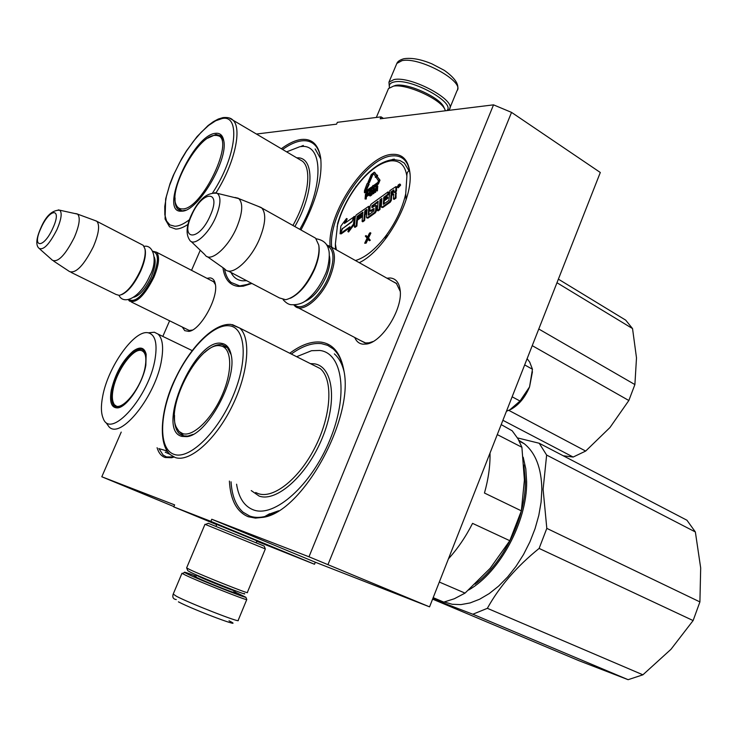 <?xml version="1.0" encoding="UTF-8"?>
<svg xmlns="http://www.w3.org/2000/svg" width="738" height="738" viewBox="0 0 738 738"><rect width="100%" height="100%" fill="white"/><g stroke="black" fill="none" stroke-linecap="round" stroke-linejoin="round"><path stroke-width="1.11" d="M207.009 278.337L209.961 277.894C212.775 278.125 214.555 280.126 215.302 283.918C218.697 297.608 200.266 330.55 188.79 331.39L184.74 330.652L182.277 327.017M192.36 330.07L189.214 330.449L186.557 329.13M386.952 278.208L390.042 277.977C395.633 278.411 398.972 282.285 400.07 289.6C403.326 308.235 382.238 342.312 366.509 344.037L362.764 344.176C359.046 343.64 356.38 341.426 354.766 337.515M373.05 341.528L369.037 342.81L365.541 342.939L360.495 340.522M383.446 118.403L381.029 116.862L380.218 118.8L493.528 104.851L308.982 556.793L211.769 519.238L210.874 521.36L173.771 506.905L174.629 504.893L101.807 476.766L121.226 432.09M381.029 116.862L337.358 122.333L336.574 124.168L256.538 134.021M200.266 250.247L191.539 270.329M169.602 320.79L162.821 336.399M330.08 246.123C327.174 213.227 366.02 155.201 392.265 154.353C402.136 153.772 407.966 159.574 409.774 171.76C414.175 198.476 385.162 250.56 359.258 262.682M173.983 457.071L171.557 457.735L165.192 457.514C161.327 456.195 158.633 452.929 157.093 447.717M289.748 353.234C301.086 344.803 311.51 341.094 321.021 342.118C333.308 343.917 340.984 353.64 344.028 371.279C353.816 419.138 302.525 511.702 263.457 517.292L255.431 518.104L248.245 516.729C236.723 511.895 230.431 500.013 229.398 481.084M281.344 148.716C288.687 143.283 295.412 140.192 301.528 139.454C311.999 138.486 318.373 144.537 320.643 157.618C322.783 177.231 316.224 201.354 300.956 229.979M251.852 283.429L243.263 286.187L238.531 286.418C229.776 285.486 224.564 279.232 222.922 267.673M308.982 556.793L429.562 606.857L315.32 562.227L211.769 519.238M327.986 564.561L511.545 112.388L493.528 104.851M429.562 606.857L600.308 172.489L511.545 112.388M173.9 506.591L101.807 476.766M210.874 521.36L314.499 564.256L256.75 541.222M216.695 524.653L173.771 506.905M216.778 524.45L256.907 540.853M314.499 564.256L315.32 562.227M392.681 281.427L396.352 283.318L400.236 291.399M211.271 280.541L213.55 281.593L215.422 284.637M282.636 149.473C289.647 144.399 296.076 141.521 301.934 140.829C306.805 140.303 310.882 141.475 314.148 144.325C317.488 147.305 319.683 151.936 320.726 158.227M251.344 283.66L239.758 285.929L231.188 282.497C227.784 279.499 225.56 274.933 224.5 268.789M173.67 456.923L166.474 456.933L163.116 455.069L158.873 448.492M331.722 247.23C327.81 215.284 366.509 156.659 392.699 155.884C397.136 155.534 400.835 156.668 403.815 159.288C407.182 162.342 409.221 167.083 409.941 173.504M291.326 354.028C302.266 346.094 312.312 342.626 321.482 343.64L327.69 345.375L333.124 348.853C338.677 353.696 342.34 361.316 344.092 371.721M278.623 510.761C267.497 517.181 257.848 518.943 249.656 516.028L243.106 512.237C235.948 505.954 231.926 495.807 231.04 481.794M389.461 87.545C388.732 84.519 390.457 82.628 394.627 81.881C411.398 78.163 455.992 102.877 446.896 110.589M389.387 87.601L388.954 82.149L393.991 79.566C411.214 75.673 457.375 100.811 449.294 109.418L448.363 110.405M234.952 591.959L245.874 597.263C246.132 598.417 199.85 579.994 187.544 574.026L184.601 572.504C183.356 571.59 187.166 572.799 196.059 576.147M246.732 599.376L246.815 599.57C247.129 600.843 198.301 581.424 185.376 575.105L182.295 573.5L182.812 573.278M229.029 620.778C248.079 630.28 193.993 610.105 178.411 601.839M264.167 546.102L208.245 523.288M264.158 546.074L265.329 548.924L204.989 524.284L186.649 567.836M265.329 548.952L247.322 592.494C250.819 594.874 202.719 575.751 189.832 569.616L186.613 567.928M244.167 593.5C250.652 597.116 203.559 578.518 190.791 572.393L187.793 570.705L186.696 568.002M388.059 89.612L388.511 88.551L393.502 86.125C406.472 83.606 440.475 99.012 444.857 109.335L445.457 110.765M395.596 85.35L395.854 85.313C407.976 82.951 439.627 97.296 443.741 106.955L444.045 107.591M396.795 283.724L330.882 246.76C335.901 252.424 335.587 262.571 329.941 277.193C321.482 298.244 302.183 313.798 294.905 306.058L293.936 305.006M330.882 246.76L326.583 244.868M327.054 245.68C334.379 249.545 334.914 259.896 328.641 276.732C320.513 296.944 302.036 312.063 294.831 304.978M318.908 246.058L318.936 246.243C319.775 252.516 318.355 260.127 314.674 269.093C307.958 283.872 299.868 293.595 290.431 298.244M318.936 246.243L318.77 245.136C319.628 251.593 318.161 259.444 314.37 268.678C305.929 286.658 296.372 297.008 285.717 299.729L279.453 297.94L228.107 270.957M318.77 245.136L315.587 238.18L312.728 236.575M315.587 238.18L261.787 208.005C266.317 213.485 265.588 223.725 259.601 238.725C250.671 260.339 231.677 276.879 225.108 269.379M261.787 208.005L258.162 206.326M214.454 192.738L217.258 193.328C207.129 192.028 198.356 199.546 190.948 215.893C186.308 226.317 185.865 234.352 189.62 240.016C193.577 247.258 208.568 234.343 215.8 217.064C220.763 204.703 221.252 196.797 217.258 193.328L238.789 198.605C243.245 203.254 242.608 212.747 236.861 227.083C228.383 247.451 210.616 262.876 205.182 255.127M238.254 198.227L235.007 197.47M213.854 281.879L156.474 252.184C159.897 256.335 159.039 264.702 153.901 277.257C144.583 295.707 136.41 303.632 129.39 301.03L128.264 299.508M156.474 252.184L152.877 251.261M153.024 251.566C158.873 253.319 158.827 261.759 152.886 276.888C143.301 295.634 135.202 303.152 128.587 299.453M144.962 248.844L145.211 249.878C146.023 255.044 144.565 262.008 140.82 270.781C134.759 283.613 128.366 291.565 121.65 294.656M145.211 249.878L144.971 248.927C145.81 254.241 144.297 261.418 140.441 270.449C133.43 285.053 126.364 293.364 119.242 295.385L116.032 294.462L71.032 272.35M144.971 248.927L143.237 245.33L141.539 244.453M143.237 245.33L96.946 221.372C99.971 225.385 98.781 233.798 93.394 246.621C83.818 265.523 75.802 273.816 69.335 271.519M96.946 221.372L94.925 220.505M58.256 209.896L59.723 210.192C52.13 210.044 45.802 216.059 40.719 228.227C36.245 238.429 35.627 245.081 38.874 248.208C43.265 250.726 49.317 244.49 57.01 229.481C61.392 219.14 62.287 212.71 59.723 210.192L77.619 214.14C80.543 217.525 79.446 225.284 74.326 237.405C65.276 255.154 57.942 262.756 52.306 260.21M77.342 213.946L75.58 213.568M529.801 362.238L527.126 358.668M506.499 411.232L511.148 409.239C519.082 404.719 525.216 397.284 529.552 386.915L532.439 371.777M512.135 396.804L520.013 401.038L509.709 409.941M520.013 401.038L529.552 386.915L532.467 369.249L529.681 362.054M524.672 364.913L532.467 369.249M439.313 582.042L465.041 593.112L490.106 568.38L509.801 540.705L472.56 523.371C465.733 536.821 457.689 548.648 448.427 558.86M497.274 434.599L521.895 447.265L524.404 480.004L521.36 510.853L509.801 540.705M490.014 453.077C490.281 465.595 488.427 478.907 484.46 493.03L521.36 510.853M521.895 447.265L518.03 438.852L512.2 430.808L501.203 424.599M433.188 597.642L443.769 602.107L454.294 598.767L465.041 593.112M443.769 602.107L432.994 598.121M236.584 484.211L236.935 486.314C239.315 498.704 244.795 506.545 253.355 509.857C274.241 518.113 311.464 485.281 329.923 439.857C348.705 394.526 342.561 352.875 319.748 350.458L311.565 350.698L296.648 356.703M184.509 436.14L179.491 433.824L183.125 435.854L187.803 436.093L193.153 434.35M225.763 346.869L227.055 347.008M231.132 354.72L227.018 346.971L222.138 344.646C217.046 344.028 211.225 346.629 204.666 352.45M174.546 415.411C174.14 424.147 175.792 430.291 179.491 433.824M181.926 436.398L186.686 436.638C206.677 435.623 237.175 380.052 231.243 355.273C229.869 348.161 226.695 344.203 221.723 343.382C195.063 337.321 154.888 430.309 181.926 436.398M174.223 454.414C189.408 459.82 217.719 432.542 232.922 396.315C248.365 360.153 245.8 327.294 229.241 325.79C212.904 323.751 187.415 350.633 173.338 383.492C159.057 416.287 158.79 449.571 174.223 454.414M310.347 363.603L314.185 363.806C333.004 366.177 337.727 400.799 322.275 438.012C307.082 475.29 276.556 502.532 259.103 496.065L251.243 490.585M334.351 353.889C338.89 357.829 342.137 363.742 344.083 371.629M278.54 510.807L268.457 514.414M539.21 443.252L686.93 520.216L695.362 531.96L546.637 455.06L539.21 443.252L517.476 437.911M432.597 599.136L579.007 660.722L628.13 679.689L642.899 674.809L670.971 649.311L693.12 620.566L699.91 601.913L700.685 567.965L695.362 531.96M628.13 679.689L472.855 614.228L487.357 608.324C499.423 586.507 516.683 566.535 539.118 548.426L546.812 528.38L543.103 489.331L546.637 455.06M432.708 598.869L472.855 614.228M642.899 674.809L487.357 608.324M693.12 620.566L539.118 548.426M699.91 601.913L546.812 528.38M523.906 465.032L525.373 481.886C525.668 517.873 503.067 563.887 475.041 584.164M468.639 590.003C499.755 572.476 527.144 521.508 526.646 481.905L525.807 468.833L523.187 457.191M518.796 440.245L524.284 443.75C535.622 452.957 541.48 468.206 541.849 489.478L541.092 502.144L538.814 515.327L535.059 528.685L529.921 541.867L523.519 554.524L516.037 566.314L507.67 576.931L498.648 586.092L489.211 593.592L479.608 599.238L470.088 602.937L460.89 604.616L452.228 604.284L444.294 601.996M182.858 433.686L179.066 431.462L176.354 427.33C165.358 405.337 200.146 340.919 220.431 345.864L220.874 345.938C231.787 347.829 232.857 370.467 222.406 394.544C212.11 418.658 193.301 436.961 182.858 433.686M399.885 160.524L404.369 163.126L409.055 170.856C407.487 171.539 406.767 173.347 406.887 176.271L405.725 193.79L406.084 199.841M335.449 249.324L335.384 243.983L337.718 223.236M397.671 187.443L398.234 187.784L400.614 185.183L400.273 184.371M395.697 192.535L396.546 190.681L396.518 186.982M381.5 207.258L382.782 207.507L390.301 202.129L391.325 200.339L391.675 195.515L390.974 195.1L392.893 193.725L393.751 194.159L393.4 198.992L394.101 199.408L396.02 198.033L396.029 192.738M393.751 194.039L392.893 193.725M391.675 195.515L393.585 194.149M384.424 198.771L384.812 197.286L388.594 194.555L388.76 192.314L388.068 191.898L371.094 204.186L370.089 205.939L369.858 210.957L374.018 208.476L373.88 210.893L368.363 215.182L368.649 206.336L356.269 214.906L355.282 216.64L354.351 226.953L355.043 227.35L356.869 226.049L357.386 220.182L362.183 216.732L362.275 215.634L361.583 215.238L356.795 218.688L357.275 216.252L362.893 212.203L362.09 221.409L362.792 221.815L364.627 220.496L365.135 214.61L364.443 214.204L366.86 212.47L366.454 217.249L367.266 217.701L374.627 212.433L375.633 210.662L375.882 205.321L371.98 207.738L371.851 206.059L378.133 201.197L377.395 210.45L378.087 210.865L379.969 209.518L380.697 200.256L381.804 199.454M372.469 207.396L372.856 205.911L378.059 202.166M366.703 217.867L367.967 218.107L375.319 212.848L376.334 211.077L376.472 205.671M365.135 214.61L366.777 213.43M357.57 218.125L357.967 216.658L362.81 213.162M368.852 214.832L369.24 206.686M369.969 211.013L371.232 211.262L374.018 209.26M384.028 203.956L384.258 200.856L387.754 198.338L387.837 197.231L387.136 196.815L383.649 199.334L383.797 197.433L387.902 194.14L388.068 191.898M345.633 222.608L347.192 218.891L346.509 218.494L340.827 226.151L340.089 233.789L340.956 233.743M340.504 233.485L349.932 226.714L347.893 231.594L348.585 231.99L354.249 224.37L354.941 216.769L354.249 216.372L351.961 221.843L342.543 228.632L340.504 233.485L341.196 233.881L349.397 227.987M377.312 176.456L377.598 175.349L376.915 174.934L376.5 175.506L374.258 172.175L371.223 174.657L368.059 182.194L368.797 182.157L371.97 174.611L373.483 173.375L375.66 176.64L375.245 177.212L376.472 176.659L376.915 174.934M375.245 177.212L376.223 177.489M373.751 173.753L372.653 175.026L371.97 174.611M368.059 182.194L369.48 182.563L372.653 175.026M376.712 175.21L374.756 172.471M365.836 191.262L369.138 184.223L368.253 182.572L366.98 183.882L364.48 190.681L364.424 192.664L365.568 192.48L371.583 188.061L371.675 186.963L365.199 191.465L368.456 183.817L368.253 182.572M364.59 192.766L366.251 192.886L372.266 188.467L372.349 187.47M371.98 187.24L373.493 188.116L378.437 183.937L380.005 180.164L377.017 176.271L376.177 177.415L378.483 180.893L377.838 182.434L372.948 186.031L372.994 185.45L371.98 187.24L372.81 187.71L377.755 183.531L379.323 179.749L377.017 176.271M368.991 193.476L367.838 192.6L365.467 194.242L365.061 198.974L366.242 199.02L366.417 196.908L368.917 194.362M372.948 190.653L371.851 189.841L370.052 190.976L369.018 193.144L369.065 195.386L371.509 193.983L372.146 190.007M369.065 195.386L370.762 195.718L372.727 193.291M375.061 190.422L374.544 188.494L373.862 188.089L373.114 188.633L372.718 193.374L373.41 193.79L373.908 193.43L373.216 193.015L373.529 189.279L375.07 192.581L376.232 190.524M373.908 193.43L374.092 191.188M375.734 192.092L375.042 191.686L376.509 187.092L376.205 190.828L377.395 190.884L377.782 186.124L377.09 185.718L376.343 186.262L374.756 191.419L373.862 188.089M367.625 236.99L366.039 235.551L365.31 236.068L367.081 238.125L364.701 243.245L366.14 243.143L367.958 239.306M366.14 243.143L365.43 242.737L367.386 238.632L369.563 240.754L370.291 240.237L368.52 238.014L370.882 233.042L369.452 233.153L367.496 237.258L366.039 235.551M392.92 159.251L391.426 160.469L394.406 159.445M355.771 186.696L356.38 186.068M386.952 237.027L385.753 236.344L386.426 237.747M394.313 159.113L391.574 159.786L390.476 160.902L392.062 160.783C400.365 160.718 405.31 165.875 406.887 176.271M397.33 186.631L397.533 187.36L399.913 184.758L399.71 184.03L397.33 186.631M396.02 198.033L395.319 197.618L395.651 193.079L395.457 192.397L394.553 192.526L395.845 190.256L395.919 186.622L389.876 190.588L388.861 200.487L383.326 204.325L383.566 200.441L387.053 197.922L387.136 196.815M393.4 198.992L395.319 197.618M380.697 200.256L380.005 199.841L381.878 198.485L381.242 206.649L382.09 207.092L389.599 201.714L390.623 199.924L390.974 195.1M379.969 209.518L379.277 209.103L380.005 199.841M377.395 210.45L379.277 209.103M364.627 220.496L363.935 220.09L364.443 214.204M362.09 221.409L363.935 220.09M362.183 216.732L361.491 216.335L361.583 215.238M357.386 220.182L356.694 219.776L361.491 216.335M356.869 226.049L356.177 225.653L356.694 219.776M354.351 226.953L356.177 225.653M388.594 194.555L387.902 194.14M387.754 198.338L387.053 197.922M384.258 200.856L383.566 200.441M354.065 216.815L344.406 223.494L346.509 218.494M352.026 221.686L353.825 216.677M342.7 228.522L351.786 221.548M340.089 233.789L342.377 228.337M354.249 224.37L353.557 223.974L354.249 216.372M347.893 231.594L353.557 223.974M369.48 182.563L368.797 182.157M368.769 184.242L368.087 183.836M372.266 188.467L371.583 188.061M369.138 184.223L368.456 183.817M373.539 187.535L372.856 187.129M373.493 188.116L372.81 187.71M368.963 193.873L368.41 193.125M368.926 194.278L368.373 193.522M368.668 194.878L367.985 194.472L368.262 193.891M368.317 195.422L367.625 195.017L367.985 194.472M367.893 195.828L367.21 195.413L367.625 195.017M366.417 196.908L365.734 196.493L367.21 195.413M366.242 199.02L365.55 198.614L365.734 196.493M365.061 198.974L365.55 198.614M372.948 190.681L372.275 190.284M372.911 191.087L372.321 190.727M372.782 192.6L372.192 192.249M372.736 193.208L372.072 192.812M372.561 193.743L371.869 193.338M372.192 194.389L371.509 193.983M371.841 194.832L371.159 194.426M371.426 195.238L370.734 194.832M370.762 195.718L370.079 195.312M370.356 195.921L369.673 195.515M370.042 195.957L369.36 195.552M374.378 192.166L375.042 191.686M372.718 193.374L373.216 193.015M377.395 190.884L376.712 190.469L377.09 185.718M376.205 190.828L376.712 190.469M364.701 243.245L365.43 242.737M368.52 238.014L367.81 237.608L370.181 232.636M370.291 240.237L367.81 237.608M368.852 240.348L369.59 239.832M399.129 184.325L399.129 186.363L398.732 186.64L398.658 185.81L397.994 187.184L398.142 185.044L399.258 184.408M393.907 191.935L391.057 193.993L391.223 191.742L393.778 189.897L393.907 191.935M366.952 211.363L364.535 213.107L365.015 210.671L366.851 209.343L366.952 211.363M365.79 195.893L365.919 194.38L367.856 193.245L367.598 194.472L365.79 195.893M371.085 190.69L371.777 190.755L371.583 193.07L369.572 194.823L369.821 191.898L371.085 190.69L371.823 191.077M391.832 193.439L391.924 192.157L391.223 191.742M391.924 192.157L394 190.653M365.31 212.544L364.701 211.225M367.063 210.099L365.393 211.631M366.555 195.33L365.919 194.38M366.601 194.786L367.865 193.863M370.079 194.721L369.387 194.297M370.07 194.703L370.199 193.19L369.517 192.784M370.199 193.19L369.627 192.323M370.319 192.729L369.821 191.898M370.504 192.304L370.089 191.511M370.771 191.926L370.421 191.17M371.113 191.585L371.767 191.096M398.824 185.33L398.299 185.718L399.018 185.441M111.3 390.217C115.396 373.29 122.729 360.218 133.32 351.002C140.109 346.26 144.39 347.34 146.142 354.231L145.847 365.153C142.978 383.188 127.084 407.201 117.711 407.893C111.438 408.096 109.307 402.21 111.3 390.217M121.004 406.749L118.707 407.431L114.418 406.287C111.65 403.548 110.995 398.197 112.444 390.217C116.429 373.732 123.578 361.002 133.901 352.026C138.181 348.908 141.558 348.364 144.03 350.402L146.069 353.88M159.676 448.842L166.972 450.964M106.272 422.957L108.956 426.749C120.654 440.235 156.391 395.291 161.64 359.369C163.661 346.731 162.461 338.308 158.061 334.102L154.353 332.229L148.227 332.829M148.458 332.875C134.805 328.927 107.886 366.749 102.647 396.49C100.838 405.955 101.014 413.234 103.182 418.326C110.515 440.208 149.528 396.232 155.155 358.41C157.462 343.318 155.229 334.803 148.458 332.875L154.353 332.229M169.851 454.276L165.211 452.173M113.071 389.664C116.244 371.076 133.375 347.386 141.539 350.596C145.46 352.063 146.705 357.312 145.266 366.334C141.807 389 118.624 415.706 113.624 403.271C112.139 400.217 111.945 395.688 113.071 389.664M144.251 351.14L144.796 351.233M115.211 405.236L118.108 407.496M231.031 272.497C233.586 277.636 237.562 280.412 242.95 280.837L246.63 280.689M299.831 229.343C324.425 186.354 323.419 142.6 300.431 146.659L303.318 145.46M223.752 140.709L221.28 135.958L215.939 134.454L207.793 138.154M175.063 197.904C174.786 203.337 175.764 207.129 177.996 209.269L182.434 210.828L185.625 210.201M181.41 211.197L182.092 211.151C197.932 211.372 228.476 159.925 223.743 140.663C222.719 135.266 219.998 132.822 215.579 133.32C192.812 134.713 158.135 213.171 181.41 211.197M212.664 192.803C236.391 156.899 240.957 114.021 222.046 118.569L215.717 120.755L208.633 125.423L201.142 132.314L193.605 141.069L186.354 151.272L179.731 162.443L174.02 174.076L169.491 185.635L166.354 196.603L164.768 206.474L164.832 214.758L166.576 221.031L169.943 224.952L174.805 226.262C178.919 226.206 183.799 224.02 189.435 219.703M296.796 157.858C314.739 156.336 314.563 192.138 294.868 226.557M286.648 151.853L299.766 146.733M315.154 148.938L320.836 159.122M251.787 283.401L247.894 284.241M558.38 279.149L625.695 320.135L632.54 328.585L556.969 282.737M563.223 455.761L573.149 457.053L585.677 451.066L609.966 427.523L628.841 400.513L634.892 384.572L636.497 357.884L632.54 328.585M573.149 457.053L502.892 420.3M585.677 451.066L508.777 410.346M628.841 400.513L532.236 345.652M634.892 384.572L538.777 329.01M182.203 208.909C179.343 208.965 177.314 207.562 176.124 204.712C168.347 189.408 197.738 136.161 214.472 135.386L216.972 135.469C236.474 137.157 201.917 210.431 182.203 208.909M181.41 210.782L177.212 206.64M222.009 136.761L221.372 136.539M396.343 64.621L396.841 63.431L401.933 60.691C419.285 56.42 465.254 81.724 457.006 90.737L449.811 108.154M196.594 575.234L198.66 576.415C206.898 580.363 237.129 592.356 235.035 590.852L235.108 590.658M195.681 576.562C193.522 575.889 193.799 576.203 196.511 577.494C208.134 583.075 247.414 598.278 233.466 591.821M246.76 599.579L238.162 620.372C241.658 623.592 189.97 603.444 176.465 596.286L173.218 594.072M329.342 255.735C330.615 261.206 329.545 268.162 326.122 276.593C320.024 289.896 312.764 298.235 304.333 301.621M191.419 215.754C179.675 241.225 199.251 241.658 210.367 215.339C222.101 189.113 201.926 190.404 191.419 215.754M154.27 257.092C156.05 261.187 155.054 267.746 151.281 276.787C145.561 288.743 139.722 295.569 133.753 297.257M40.95 228.162C31.337 248.549 43.653 249.029 52.887 228.097C62.555 207.23 49.815 207.848 40.95 228.162M313.069 364.978L239.721 328.05L230.865 324.416C214.029 323.041 190.755 346.611 175.93 377.339C161.069 406.656 157.129 443.612 170.386 454.728L175.293 457.56C189.648 462.551 215.395 440.106 231.815 406.859C248.374 373.677 251.418 338.244 239.721 328.05L232.396 324.619M312.995 364.932L320.209 368.566C333.106 379.212 331.602 414.073 315.707 446.066C299.96 478.132 273.807 499.174 258.309 493.657L255.652 492.495M394.083 159.602L392.062 160.783M337.072 226.889C340.338 213.559 346.399 200.644 355.255 188.135L356.943 185.847C368.419 171.068 379.59 162.757 390.476 160.902M336.334 249.822L335.384 243.983M405.725 193.79C402.524 207.913 396.121 221.631 386.537 234.952L384.719 237.35C374.729 249.914 364.978 257.654 355.467 260.551M387.653 236.059L386.537 234.952M391.786 159.722L391.574 159.786C380.052 161.908 368.483 170.487 356.869 185.542L355.153 187.867C347.035 199.306 341.177 211.262 337.58 223.734M385.808 238.559L384.719 237.35M396.767 187.581L396.075 187.157M396.546 190.681L395.845 190.256M396.343 193.504L395.651 193.079M391.325 200.339L390.623 199.924M390.301 202.129L389.599 201.714M382.782 207.507L382.09 207.092M372.856 205.911L372.164 205.505M372.542 206.474L371.851 206.059M376.721 206.28L376.02 205.865M376.334 211.077L375.633 210.662M375.319 212.848L374.627 212.433M367.967 218.107L367.266 217.701M357.967 216.658L357.275 216.252M357.653 217.212L356.961 216.806M369.48 207.286L368.788 206.88M371.232 211.262L370.541 210.856M384.812 197.286L384.12 196.871M384.489 197.849L383.797 197.433M375.052 172.71L374.369 172.305M365.9 191.059L365.218 190.653M366.251 192.886L365.568 192.48M380.005 180.164L379.323 179.749M378.437 183.937L377.755 183.531M365.707 211.077L365.015 210.671M166.041 451.01L167.443 451.628M216.022 192.821C234.767 163.449 242.553 127.72 232.673 119.897C230.893 117.96 227.682 117.194 223.042 117.591L218.319 119.021L213.291 121.715L208.005 125.608L197.101 136.539L186.529 150.773L181.659 158.725L173.292 175.404L169.989 183.762L165.653 198.928L165.072 219.057L169.537 226.806L175.718 229.075C179.242 229.057 183.338 227.498 188.006 224.398M299.065 159.205L229.177 117.942M299.01 159.168L302.479 161.225C312.248 168.974 308.189 198.54 292.912 225.468M400.19 290.68L400.07 289.6M369.037 342.81L366.509 344.037M191.068 330.403L188.79 331.39M409.968 173.937L409.774 171.76M173.412 456.804L171.557 457.735M269.628 513.731L263.457 517.292M249.084 283.733L243.263 286.187M388.954 82.149L396.841 63.431C397.644 61.42 399.968 59.861 403.824 58.745C411.481 57.546 420.835 59.252 431.859 63.837L444.258 70.322C454.728 77.776 459.147 84.187 457.523 89.556M184.601 572.504L182.295 573.5M256.972 540.696L256.151 542.661M216.843 524.294L216.022 526.268M196.677 575.04L195.635 576.692L196.88 577.586C204.352 581.212 235.025 593.804 235.118 592.651L235.016 590.917M245.874 597.263L246.815 599.57M181.982 573.26L173.144 594.238C172.222 597.337 173.273 599.118 176.281 599.579M208.337 523.242L205.487 524.46M388.511 88.551L376.334 117.453M395.854 85.313L393.502 86.125M443.741 106.955L444.857 109.335M364.904 342.838L298.134 307.755M207.452 256.732L224.647 268.89M238.789 198.605L261.28 207.572M191.105 241.446L204.758 254.564M189.26 330.458L131.244 301.943M53.643 261.086L69.095 271.261M77.619 214.14L96.687 221.151M39.787 249.02L52.084 259.924M144.048 246.344C153.753 244.278 157.95 261.427 149.869 275.689C139.888 298.53 123.486 305.145 119.03 295.412M316.159 238.771C323.087 239.97 327.192 243.448 328.484 249.195C330.569 254.407 328.17 269.269 324.932 275.163C320.154 285.993 313.982 294.351 306.408 300.218C302.257 303.632 296.999 305.117 290.624 304.665C288.235 304.268 285.735 302.617 283.143 299.702M187.803 436.093L186.686 436.638M519.266 441.158L524.284 443.75M178.993 431.389L182.858 434.802M227.71 347.663L220.874 345.938M394.064 159.602L400.024 160.58L404.369 163.126M399.71 184.03L400.411 184.454M395.919 186.622L396.62 187.046M395.457 192.397L396.158 192.812M375.882 205.321L376.574 205.736M368.649 206.336L369.341 206.741M374.258 172.175L374.941 172.581M117.056 407.468L114.418 406.297M118.707 407.431L117.711 407.893M192.148 350.578L158.061 334.102M141.539 350.596L144.879 351.353M177.996 209.269L180.515 210.625M183.107 210.782L182.092 211.151M222.101 136.89L216.972 135.469"/></g></svg>
